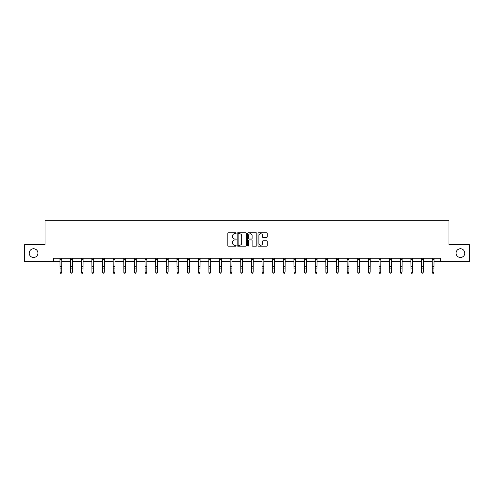 <?xml version="1.0" encoding="UTF-8"?>
<svg xmlns="http://www.w3.org/2000/svg" width="494" height="494" viewBox="0 0 494 494"><rect width="100%" height="100%" fill="white"/><g stroke="black" fill="none" stroke-linecap="round" stroke-linejoin="round"><path stroke-width="0.74" d="M236.095 233.261A0.469 0.469 0 0 0 235.626 232.791L228.518 232.791A0.667 0.667 0 0 0 227.845 233.458L227.845 245.506A0.667 0.667 0 0 0 228.518 246.173L235.626 246.173A0.469 0.469 0 0 0 236.095 245.703A0.469 0.469 0 0 0 235.626 245.24L234.706 245.24A2.143 2.143 0 0 1 232.563 243.097L232.563 242.091A2.143 2.143 0 0 1 234.706 239.954L235.626 239.954A0.469 0.469 0 0 0 236.095 239.485A0.469 0.469 0 0 0 235.626 239.016L234.706 239.016A2.143 2.143 0 0 1 232.563 236.873L232.563 235.873A2.143 2.143 0 0 1 234.706 233.73L235.626 233.73A0.469 0.469 0 0 0 236.095 233.261M456.073 253.119A4.366 4.366 0 0 0 460.439 257.479A4.366 4.366 0 0 0 464.798 253.119A4.366 4.366 0 0 0 460.439 248.754A4.366 4.366 0 0 0 456.073 253.119M29.202 253.119A4.366 4.366 0 0 0 33.561 257.479A4.366 4.366 0 0 0 37.927 253.119A4.366 4.366 0 0 0 33.561 248.754A4.366 4.366 0 0 0 29.202 253.119M266.556 237.509A0.667 0.667 0 0 0 267.223 236.842L267.223 233.458A0.667 0.667 0 0 0 266.556 232.791L258.658 232.791A0.667 0.667 0 0 0 257.992 233.458L257.992 245.506A0.667 0.667 0 0 0 258.658 246.173L266.556 246.173A0.667 0.667 0 0 0 267.223 245.506L267.223 241.424A0.667 0.667 0 0 0 266.556 240.757L263.178 240.757A0.667 0.667 0 0 0 262.505 241.424L262.505 243.449A1.791 1.791 0 0 1 260.715 245.24A1.791 1.791 0 0 1 258.93 243.449L258.93 235.521A1.791 1.791 0 0 1 260.715 233.73A1.791 1.791 0 0 1 262.505 235.521L262.505 236.842A0.667 0.667 0 0 0 263.178 237.509L266.556 237.509M53.673 261.641L24.7 261.641L24.7 244.598L45.016 244.598L45.016 220.738L448.984 220.738L448.984 244.598L469.3 244.598L469.3 261.641L440.327 261.641L440.327 258.232L53.673 258.232L53.673 261.641L60.046 261.641M246.413 233.458A0.667 0.667 0 0 0 245.746 232.791L237.849 232.791A0.667 0.667 0 0 0 237.182 233.458L237.182 245.506A0.667 0.667 0 0 0 237.849 246.173L245.746 246.173A0.667 0.667 0 0 0 246.413 245.506L246.413 233.458M248.254 232.791L256.151 232.791A0.667 0.667 0 0 1 256.818 233.458L256.818 245.506A0.667 0.667 0 0 1 256.151 246.173L252.774 246.173A0.667 0.667 0 0 1 252.101 245.506L252.101 240.621A0.667 0.667 0 0 0 251.434 239.954L249.192 239.954A0.667 0.667 0 0 0 248.525 240.621L248.525 245.703A0.469 0.469 0 0 1 248.056 246.173A0.469 0.469 0 0 1 247.587 245.703L247.587 233.458A0.667 0.667 0 0 1 248.254 232.791M61.75 261.641L70.679 261.641M72.383 261.641L81.312 261.641M83.017 261.641L91.952 261.641M93.656 261.641L102.585 261.641M104.29 261.641L113.219 261.641M114.923 261.641L123.852 261.641M125.556 261.641L134.485 261.641M136.19 261.641L145.119 261.641M146.823 261.641L155.758 261.641M157.463 261.641L166.392 261.641M168.096 261.641L177.025 261.641M178.729 261.641L187.658 261.641M189.363 261.641L198.292 261.641M199.996 261.641L208.925 261.641M210.629 261.641L219.564 261.641M221.269 261.641L230.198 261.641M231.902 261.641L240.831 261.641M242.535 261.641L251.465 261.641M253.169 261.641L262.098 261.641M263.802 261.641L272.731 261.641M274.436 261.641L283.371 261.641M285.075 261.641L294.004 261.641M295.708 261.641L304.637 261.641M306.342 261.641L315.271 261.641M316.975 261.641L325.904 261.641M327.608 261.641L336.538 261.641M338.242 261.641L347.177 261.641M348.881 261.641L357.81 261.641M359.515 261.641L368.444 261.641M370.148 261.641L379.077 261.641M380.781 261.641L389.71 261.641M391.415 261.641L400.344 261.641M402.048 261.641L410.983 261.641M412.688 261.641L421.617 261.641M423.321 261.641L432.25 261.641M433.954 261.641L440.327 261.641M238.583 233.73A0.469 0.469 0 0 0 238.12 234.199L238.12 244.771A0.469 0.469 0 0 0 238.583 245.24L239.553 245.24A2.143 2.143 0 0 0 241.696 243.097L241.696 235.873A2.143 2.143 0 0 0 239.553 233.73L238.583 233.73M252.101 235.552A1.791 1.791 0 0 0 250.31 233.761A1.791 1.791 0 0 0 248.525 235.552L248.525 238.343A0.667 0.667 0 0 0 249.192 239.016L251.434 239.016A0.667 0.667 0 0 0 252.101 238.343L252.101 235.552M61.237 273.114L61.75 272.132L61.836 258.232L59.965 258.245L60.046 272.132L61.75 272.132L61.237 273.262L60.558 273.114L61.237 273.262M60.558 273.262L60.046 272.515L60.558 273.114M70.593 258.232L70.679 272.132L72.383 272.132L71.871 273.262L71.192 273.114L71.871 273.262M71.871 273.114L72.383 272.132L72.47 258.232L70.599 258.245M71.192 273.262L70.679 272.515L71.192 273.114M82.51 273.114L83.017 272.132L83.097 258.245L81.232 258.245L81.312 272.132L83.017 272.132L82.51 273.262L81.825 273.114L82.51 273.262M81.825 273.262L81.312 272.515L81.825 273.114M93.144 273.114L93.656 272.132L93.743 258.232L91.865 258.245L91.952 272.132L93.656 272.132L93.144 273.262L92.458 273.114L93.144 273.262M92.458 273.262L91.952 272.515L92.458 273.114M103.777 273.114L104.29 272.132L104.37 258.245L102.505 258.245L102.585 272.132L104.29 272.132L103.777 273.262L103.092 273.114L103.777 273.262M103.092 273.262L102.585 272.515L103.092 273.114M114.41 273.114L114.923 272.132L115.009 258.232L113.138 258.245L113.219 272.132L114.923 272.132L114.41 273.262L113.731 273.114L114.41 273.262M113.731 273.262L113.219 272.515L113.731 273.114M125.044 273.114L125.556 272.132L125.643 258.232L123.772 258.245L123.852 272.132L125.556 272.132L125.044 273.262L124.365 273.114L125.044 273.262M124.365 273.262L123.852 272.515L124.365 273.114M135.677 273.114L136.19 272.132L136.276 258.232L134.405 258.245L134.485 272.132L136.19 272.132L135.677 273.262L134.998 273.114L135.677 273.262M134.998 273.262L134.485 272.515L134.998 273.114M145.032 258.232L145.119 272.132L146.823 272.132L146.317 273.262L145.631 273.114L146.317 273.262M146.317 273.114L146.823 272.132L146.909 258.232L145.038 258.245M145.631 273.262L145.119 272.515L145.631 273.114M156.95 273.114L157.463 272.132L157.549 258.232L155.672 258.245L155.758 272.132L157.463 272.132L156.95 273.262L156.265 273.114L156.95 273.262M156.265 273.262L155.758 272.515L156.265 273.114M166.305 258.232L166.392 272.132L168.096 272.132L167.583 273.262L166.904 273.114L167.583 273.262M167.583 273.114L168.096 272.132L168.182 258.232L166.311 258.245M166.904 273.262L166.392 272.515L166.904 273.114M178.217 273.114L178.729 272.132L178.809 258.245L176.945 258.245L177.025 272.132L178.729 272.132L178.217 273.262L177.537 273.114L178.217 273.262M177.537 273.262L177.025 272.515L177.537 273.114M188.85 273.114L189.363 272.132L189.449 258.232L187.578 258.245L187.658 272.132L189.363 272.132L188.85 273.262L188.171 273.114L188.85 273.262M188.171 273.262L187.658 272.515L188.171 273.114M199.483 273.114L199.996 272.132L200.082 258.232L198.211 258.245L198.292 272.132L199.996 272.132L199.483 273.262L198.804 273.114L199.483 273.262M198.804 273.262L198.292 272.515L198.804 273.114M210.123 273.114L210.629 272.132L210.716 258.232L208.845 258.245L208.925 272.132L210.629 272.132L210.123 273.262L209.437 273.114L210.123 273.262M209.437 273.262L208.925 272.515L209.437 273.114M220.756 273.114L221.269 272.132L221.355 258.232L219.478 258.245L219.564 272.132L221.269 272.132L220.756 273.262L220.071 273.114L220.756 273.262M220.071 273.262L219.564 272.515L220.071 273.114M231.39 273.114L231.902 272.132L231.989 258.232L230.118 258.245L230.198 272.132L231.902 272.132L231.39 273.262L230.71 273.114L231.39 273.262M230.71 273.262L230.198 272.515L230.71 273.114M240.745 258.232L240.831 272.132L242.535 272.132L242.023 273.262L241.344 273.114L242.023 273.262M242.023 273.114L242.535 272.132L242.622 258.232L240.751 258.245M241.344 273.262L240.831 272.515L241.344 273.114M252.656 273.114L253.169 272.132L253.249 258.245L251.384 258.245L251.465 272.132L253.169 272.132L252.656 273.262L251.977 273.114L252.656 273.262M251.977 273.262L251.465 272.515L251.977 273.114M263.29 273.114L263.802 272.132L263.889 258.232L262.018 258.245L262.098 272.132L263.802 272.132L263.29 273.262L262.61 273.114L263.29 273.262M262.61 273.262L262.098 272.515L262.61 273.114M273.929 273.114L274.436 272.132L274.522 258.232L272.651 258.245L272.731 272.132L274.436 272.132L273.929 273.262L273.244 273.114L273.929 273.262M273.244 273.262L272.731 272.515L273.244 273.114M284.563 273.114L285.075 272.132L285.162 258.232L283.284 258.245L283.371 272.132L285.075 272.132L284.563 273.262L283.877 273.114L284.563 273.262M283.877 273.262L283.371 272.515L283.877 273.114M295.196 273.114L295.708 272.132L295.795 258.232L293.924 258.245L294.004 272.132L295.708 272.132L295.196 273.262L294.517 273.114L295.196 273.262M294.517 273.262L294.004 272.515L294.517 273.114M305.829 273.114L306.342 272.132L306.428 258.232L304.557 258.245L304.637 272.132L306.342 272.132L305.829 273.262L305.15 273.114L305.829 273.262M305.15 273.262L304.637 272.515L305.15 273.114M315.184 258.232L315.271 272.132L316.975 272.132L316.463 273.262L315.783 273.114L316.463 273.262M316.463 273.114L316.975 272.132L317.062 258.232L315.191 258.245M315.783 273.262L315.271 272.515L315.783 273.114M327.096 273.114L327.608 272.132L327.689 258.245L325.824 258.245L325.904 272.132L327.608 272.132L327.096 273.262L326.417 273.114L327.096 273.262M326.417 273.262L325.904 272.515L326.417 273.114M337.735 273.114L338.242 272.132L338.328 258.232L336.457 258.245L336.538 272.132L338.242 272.132L337.735 273.262L337.05 273.114L337.735 273.262M337.05 273.262L336.538 272.515L337.05 273.114M348.369 273.114L348.881 272.132L348.962 258.245L347.097 258.245L347.177 272.132L348.881 272.132L348.369 273.262L347.683 273.114L348.369 273.262M347.683 273.262L347.177 272.515L347.683 273.114M359.002 273.114L359.515 272.132L359.601 258.232L357.73 258.245L357.81 272.132L359.515 272.132L359.002 273.262L358.323 273.114L359.002 273.262M358.323 273.262L357.81 272.515L358.323 273.114M369.636 273.114L370.148 272.132L370.234 258.232L368.363 258.245L368.444 272.132L370.148 272.132L369.636 273.262L368.956 273.114L369.636 273.262M368.956 273.262L368.444 272.515L368.956 273.114M380.269 273.114L380.781 272.132L380.868 258.232L378.997 258.245L379.077 272.132L380.781 272.132L380.269 273.262L379.59 273.114L380.269 273.262M379.59 273.262L379.077 272.515L379.59 273.114M389.624 258.232L389.71 272.132L391.415 272.132L390.908 273.262L390.223 273.114L390.908 273.262M390.908 273.114L391.415 272.132L391.501 258.232L389.63 258.245M390.223 273.262L389.71 272.515L390.223 273.114M401.542 273.114L402.048 272.132L402.135 258.232L400.264 258.245L400.344 272.132L402.048 272.132L401.542 273.262L400.856 273.114L401.542 273.262M400.856 273.262L400.344 272.515L400.856 273.114M410.897 258.232L410.983 272.132L412.688 272.132L412.175 273.262L411.49 273.114L412.175 273.262M412.175 273.114L412.688 272.132L412.774 258.232L410.903 258.245M411.49 273.262L410.983 272.515L411.49 273.114M422.808 273.114L423.321 272.132L423.401 258.245L421.536 258.245L421.617 272.132L423.321 272.132L422.808 273.262L422.129 273.114L422.808 273.262M422.129 273.262L421.617 272.515L422.129 273.114M433.442 273.114L433.954 272.132L434.041 258.232L432.17 258.245L432.25 272.132L433.954 272.132L433.442 273.262L432.763 273.114L433.442 273.262M432.763 273.262L432.25 272.515L432.763 273.114M61.75 266.544L60.046 266.544M61.75 268.884L60.046 268.884M61.75 259.35L60.046 259.35M72.383 266.544L70.679 266.544M72.383 268.884L70.679 268.884M72.383 259.35L70.679 259.35M83.017 266.544L81.312 266.544M83.017 268.884L81.312 268.884M83.017 259.35L81.312 259.35M93.656 266.544L91.952 266.544M93.656 268.884L91.952 268.884M93.656 259.35L91.952 259.35M104.29 266.544L102.585 266.544M104.29 268.884L102.585 268.884M104.29 259.35L102.585 259.35M114.923 266.544L113.219 266.544M114.923 268.884L113.219 268.884M114.923 259.35L113.219 259.35M125.556 266.544L123.852 266.544M125.556 268.884L123.852 268.884M125.556 259.35L123.852 259.35M136.19 266.544L134.485 266.544M136.19 268.884L134.485 268.884M136.19 259.35L134.485 259.35M146.823 266.544L145.119 266.544M146.823 268.884L145.119 268.884M146.823 259.35L145.119 259.35M157.463 266.544L155.758 266.544M157.463 268.884L155.758 268.884M157.463 259.35L155.758 259.35M168.096 266.544L166.392 266.544M168.096 268.884L166.392 268.884M168.096 259.35L166.392 259.35M178.729 266.544L177.025 266.544M178.729 268.884L177.025 268.884M178.729 259.35L177.025 259.35M189.363 266.544L187.658 266.544M189.363 268.884L187.658 268.884M189.363 259.35L187.658 259.35M199.996 266.544L198.292 266.544M199.996 268.884L198.292 268.884M199.996 259.35L198.292 259.35M210.629 266.544L208.925 266.544M210.629 268.884L208.925 268.884M210.629 259.35L208.925 259.35M221.269 266.544L219.564 266.544M221.269 268.884L219.564 268.884M221.269 259.35L219.564 259.35M231.902 266.544L230.198 266.544M231.902 268.884L230.198 268.884M231.902 259.35L230.198 259.35M242.535 266.544L240.831 266.544M242.535 268.884L240.831 268.884M242.535 259.35L240.831 259.35M253.169 266.544L251.465 266.544M253.169 268.884L251.465 268.884M253.169 259.35L251.465 259.35M263.802 266.544L262.098 266.544M263.802 268.884L262.098 268.884M263.802 259.35L262.098 259.35M274.436 266.544L272.731 266.544M274.436 268.884L272.731 268.884M274.436 259.35L272.731 259.35M285.075 266.544L283.371 266.544M285.075 268.884L283.371 268.884M285.075 259.35L283.371 259.35M295.708 266.544L294.004 266.544M295.708 268.884L294.004 268.884M295.708 259.35L294.004 259.35M306.342 266.544L304.637 266.544M306.342 268.884L304.637 268.884M306.342 259.35L304.637 259.35M316.975 266.544L315.271 266.544M316.975 268.884L315.271 268.884M316.975 259.35L315.271 259.35M327.608 266.544L325.904 266.544M327.608 268.884L325.904 268.884M327.608 259.35L325.904 259.35M338.242 266.544L336.538 266.544M338.242 268.884L336.538 268.884M338.242 259.35L336.538 259.35M348.881 266.544L347.177 266.544M348.881 268.884L347.177 268.884M348.881 259.35L347.177 259.35M359.515 266.544L357.81 266.544M359.515 268.884L357.81 268.884M359.515 259.35L357.81 259.35M370.148 266.544L368.444 266.544M370.148 268.884L368.444 268.884M370.148 259.35L368.444 259.35M380.781 266.544L379.077 266.544M380.781 268.884L379.077 268.884M380.781 259.35L379.077 259.35M391.415 266.544L389.71 266.544M391.415 268.884L389.71 268.884M391.415 259.35L389.71 259.35M402.048 266.544L400.344 266.544M402.048 268.884L400.344 268.884M402.048 259.35L400.344 259.35M412.688 266.544L410.983 266.544M412.688 268.884L410.983 268.884M412.688 259.35L410.983 259.35M423.321 266.544L421.617 266.544M423.321 268.884L421.617 268.884M423.321 259.35L421.617 259.35M433.954 266.544L432.25 266.544M433.954 268.884L432.25 268.884M433.954 259.35L432.25 259.35"/></g></svg>
